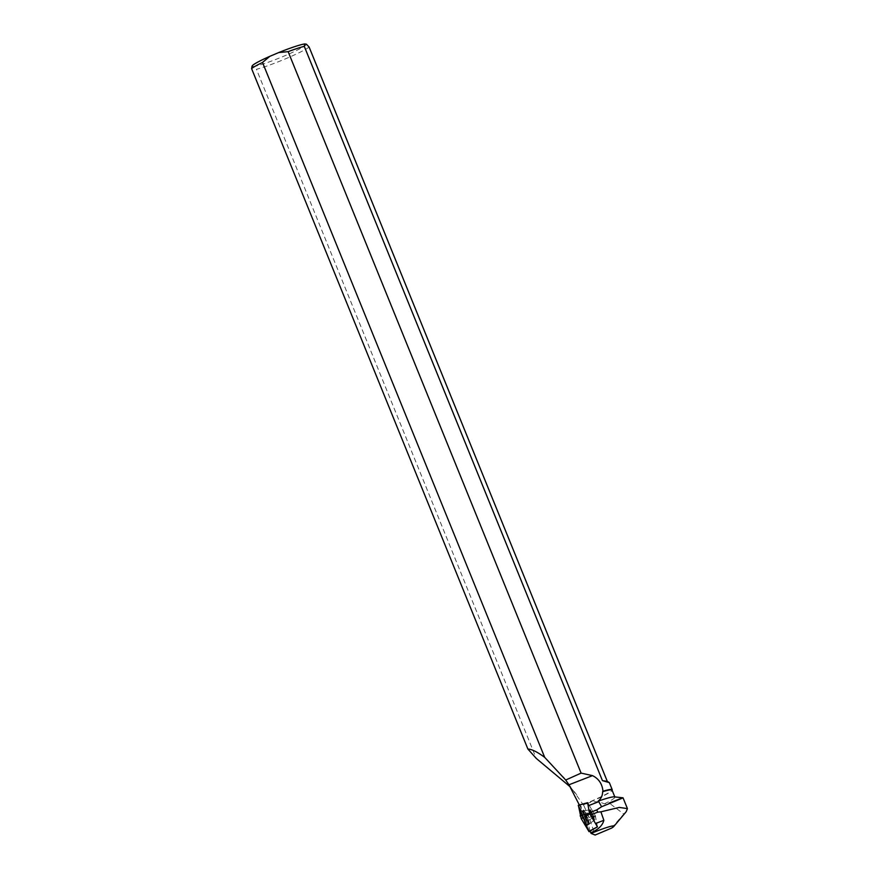 <?xml version="1.0" encoding="UTF-8"?>
<svg xmlns="http://www.w3.org/2000/svg" width="879" height="879" viewBox="0 0 879 879"><rect width="100%" height="100%" fill="white"/><g stroke="black" fill="none" stroke-linecap="round" stroke-linejoin="round"><path stroke-width="0.66" stroke-dasharray="4.39 3.3" d="M591.853 814.514L590.358 809.548L593.017 814.58L594.709 820.019L591.853 814.514L594.709 820.03L593.006 814.591L590.347 809.548L591.842 814.514M597.445 826.853L595.336 815.635L587.655 802.747L578.459 805.494L586.139 818.382L589.04 831.534M582.733 818.096A7.79 0.714 -112.6 0 1 580.678 811.284A7.79 0.714 -112.6 0 1 584.601 818.854A7.79 0.714 -112.6 0 1 586.656 825.667A7.79 0.714 -112.6 0 1 582.733 818.096M611.465 828.15L623.804 814.031L609.18 803.032L623.013 797.824M623.804 814.031L626.222 811.669M589.963 831.138L587.029 818.118L595.226 815.47L587.71 802.835L589.644 812.668L595.654 823.491M563.472 776.926L583.887 805.647C589.952 801.121 596.797 800.516 604.422 803.835L609.18 803.032M604.422 803.835A31.82 2.879 157.9 0 0 614.904 797.132A31.82 2.879 157.9 0 0 614.322 796.857M595.226 815.47L597.434 826.776L589.809 830.82M583.414 804.834A31.82 2.879 157.9 0 0 612.026 790.386A31.82 2.879 157.9 0 0 612.048 790.089M579.338 804.988L587.029 818.118M583.887 805.647L588.974 817.228L595.116 835.05M576.723 794.748L570.471 787.057M309.122 47.048A32.127 2.912 -22.1 0 1 285.939 58.651A32.127 2.912 -22.1 0 1 256.437 69.298L536.267 758.423M306.43 44.192A29.293 2.659 -22.1 0 1 284.378 55.959A29.293 2.659 -22.1 0 1 253.745 66.441L256.437 69.298M583.282 804.582A32.127 2.912 157.9 0 0 588.029 802.615A32.127 2.912 157.9 0 0 612.191 789.99M251.899 66.606L253.745 66.441M587.71 802.835L579.47 805.417M593.907 816.064L594.303 817.063L595.632 816.47M585.447 818.492A7.713 0.714 -112.6 0 1 587.48 825.238A7.713 0.714 -112.6 0 1 583.865 818.393A7.713 0.714 -112.6 0 1 581.557 810.998A7.713 0.714 -112.6 0 1 585.447 818.492M578.283 805.417L588.864 831.457M587.205 821.019L595.61 816.327M595.336 815.635L586.139 818.382M586.601 818.008A7.636 0.703 67.4 0 0 582.766 810.581A7.636 0.703 67.4 0 0 585.04 817.899A7.636 0.703 67.4 0 0 588.622 824.678A7.636 0.703 67.4 0 0 586.601 818.008M587.447 817.624A7.307 0.67 -112.6 0 1 589.413 823.986A7.307 0.67 -112.6 0 1 585.952 817.525A7.307 0.67 -112.6 0 1 583.81 810.515A7.307 0.67 -112.6 0 1 587.447 817.624M592.336 815.426L589.479 809.911L590.974 814.877L593.83 820.393L592.336 815.426M578.92 803.714L588.974 817.228M588.018 820.568L594.303 817.063M591.062 814.833L593.929 820.349L592.226 814.91L589.567 809.878L591.062 814.833M585.667 816.91A7.395 0.681 67.4 0 0 589.424 824.073A7.395 0.681 67.4 0 0 587.183 817.009A7.395 0.681 67.4 0 0 583.755 810.449A7.395 0.681 67.4 0 0 585.667 816.91M585.095 817.129A7.592 0.703 67.4 0 0 588.93 824.513A7.592 0.703 67.4 0 0 586.919 817.866A7.592 0.703 67.4 0 0 583.096 810.482A7.592 0.703 67.4 0 0 585.095 817.129M581.557 810.998L589.479 809.911L580.678 811.284M594.709 820.019L586.656 825.667M587.48 825.238L594.709 820.03"/><path stroke-width="1.32" d="M587.655 802.747L589.446 813.24L597.445 826.853L589.04 831.666L581.184 818.569L578.393 805.384M609.18 803.032C629.43 795.154 626.914 796.385 601.621 806.735L596.775 809.889L597.698 812.163L600.906 811.822L603.862 820.305L595.654 823.491L597.434 826.776M589.963 831.138L591.138 833.435A20.03 1.813 -22.1 0 1 613.784 826.491L626.222 811.669L627.419 808.592L619.277 807.427L600.906 811.822M589.644 812.668L596.775 809.889M597.698 812.163L590.567 814.932M601.621 806.735L598.753 801.67L588.425 805.691M623.013 797.813L614.322 796.857A31.82 2.879 157.9 0 0 598.072 801.208L598.753 801.67M278.687 52.575L288.136 51.652L581.096 773.113L565.702 780.036L544.694 757.357L262.524 62.464L269.853 56.311L278.687 52.575A29.293 2.659 -22.1 0 1 304.837 43.95L304.266 46.323L602.434 780.629L609.345 782.64L607.29 781.354L309.122 47.048L306.43 44.192L304.837 43.95M591.138 833.435L595.116 835.05L611.465 828.15A20.03 1.813 -22.1 0 0 613.784 826.491M590.732 832.743C598.127 829.743 602.5 825.601 603.862 820.305M614.817 796.912L612.048 790.089A31.82 2.879 157.9 0 0 602.62 791.715C602.587 795.616 601.071 798.78 598.072 801.208M612.092 790.21L612.191 789.99A32.127 2.912 157.9 0 0 612.213 789.694A32.127 2.912 157.9 0 0 602.972 791.254C602.258 783.914 598.764 778.706 592.512 775.63L568.977 784.782L579.338 804.988M570.471 787.057L536.267 758.423L527.894 749.04C531.696 749.15 537.3 751.919 544.694 757.357M568.977 784.782L565.702 780.036M527.894 749.04L251.581 68.573A32.127 2.912 -22.1 0 1 262.524 62.464M288.136 51.652A32.127 2.912 -22.1 0 1 304.266 46.323M581.096 773.113L592.512 775.63M251.899 66.606L252.174 65.947A29.293 2.659 -22.1 0 1 269.853 56.311M251.581 68.573L252.152 66.2M607.29 781.354L602.434 780.629M587.611 802.725L578.283 805.417L588.864 831.457L597.401 826.831M589.732 813.932L581.184 818.569M580.118 815.932L589.446 813.24M587.611 802.692L578.294 805.285M597.445 826.886L589.04 831.666M623.035 797.813L627.419 808.592M612.213 789.694L609.345 782.64"/></g></svg>
